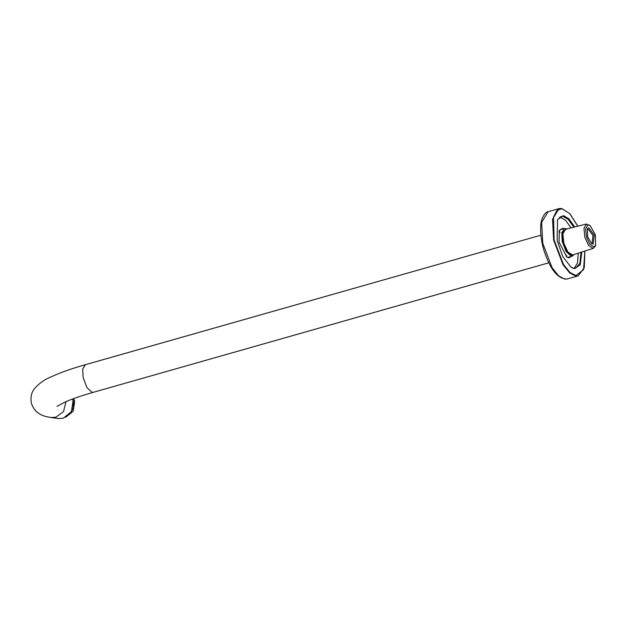 <?xml version="1.0" encoding="UTF-8"?>
<svg xmlns="http://www.w3.org/2000/svg" width="627" height="627" viewBox="0 0 627 627"><rect width="100%" height="100%" fill="white"/><g stroke="black" fill="none" stroke-linecap="round" stroke-linejoin="round"><path stroke-width="0.94" d="M72.607 398.991L73.077 400.739L71.423 411.602L63.327 418.209L58.436 418.554L51.116 417.535L56.007 417.182L63.539 411.508L66.031 401.617M566.816 228.902L564.449 228.487L561.784 232.844L562.231 241.442L566.079 251.505L571.275 256.177L572.302 256.114L574.097 254.515M573.862 254.593L571.699 255.416L566.73 250.949L563.046 241.324L562.811 232.178L566.573 228.965M73.704 398.584L74.676 401.507L73.187 411.265L65.702 417.261M69.354 414.455L73.202 408.279L73.5 401.343L72.756 398.937M590.054 225.508L586.441 224.043L583.956 228.44L584.881 237.335L588.698 245.612L593.181 248.37L595.07 246.513L595.65 245.181L595.384 234.866L590.054 225.508L587.907 224.921L585.642 228.855L586.472 236.912L589.913 244.365L593.949 246.858L595.65 245.181M593.346 248.323L572.639 254.977L567.897 252.054L563.853 243.3L562.866 233.957L565.436 229.247L586.441 224.043M587.601 236.653L591.574 243.637L593.181 244.075L594.255 235.125L588.675 227.703L587.405 228.957L587.601 236.653M587.193 229.56L588.055 228.918L592.985 235.47L592.1 243.347L591.081 243.237M570.162 256.725L568.038 257.415L566.494 256.827M559.135 230.94L561.063 229.129L562.309 229.098M563.736 228.69L562.537 228.306L559.276 230.595L559.08 242.171L566.792 257.046L568.713 257.862L571.589 256.318M571.064 227.852L565.413 220.101L559.723 217.099M574.277 268.285L577.514 262.823L578.266 253.175M581.01 252.297L579.928 263.168L575.719 268.129L573.799 268.246L570.727 267M557.379 220.061L561.032 216.48L562.96 216.362L568.187 219.34L573.862 227.154M574.7 226.95L568.822 218.737L563.383 215.602L557.521 219.716L557.168 240.502L562.701 256.474L571.025 267.22L574.473 268.693L580.202 264.853L581.832 252.03M51.116 417.535C44.909 416.508 35.292 415.027 31.35 403.137C30.386 397.087 31.475 392.196 34.626 388.466C39.203 383.363 44.368 379.641 50.129 377.305C59.181 373.002 70.929 368.801 85.374 364.702L82.709 369.06L83.156 377.658L87.004 387.721L92.2 392.392L93.227 392.33L548.766 262.807M584.85 251.059L583.58 269.657L575.907 275.567L569.967 272.463L563.399 264.32L554.119 240.078L553.523 217.052L556.988 210.311L561.941 208.72L569.692 213.58L577.78 226.19M561.541 208.454L559.033 208.611L552.544 219.223L553.633 240.149L563.007 264.649L569.653 272.886L575.657 276.021L578.157 275.872L584.27 267.8L584.889 251.051M578.157 275.872L567.27 278.968L564.762 279.125L558.759 275.982L552.113 267.745L542.739 243.245L541.657 222.319L548.147 211.707L559.033 208.611L561.667 208.446L569.943 213.76L577.82 226.175M567.843 257.383L572.302 256.114M85.374 364.702L540.913 235.18M559.989 229.756L564.449 228.487M57.002 406.398L64.722 402.197C71.752 399.046 81.251 395.755 93.227 392.33M567.27 278.968C557.967 279.266 550.145 269.602 543.805 249.961C541.352 241.434 540.325 233.589 540.725 226.433C540.411 220.782 544.346 211.934 548.147 211.707M566.212 256.592L566.628 255.134M560.138 232.311L559.01 231.285"/></g></svg>
